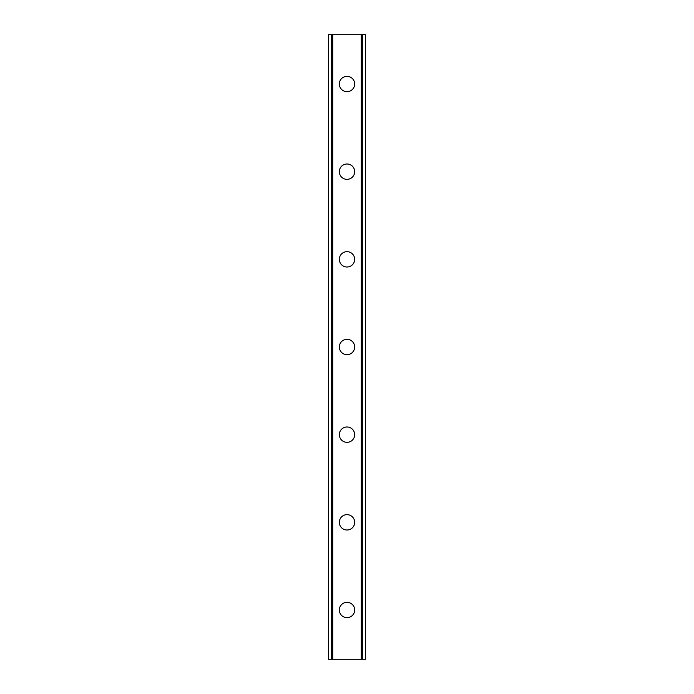 <?xml version="1.0" encoding="UTF-8"?>
<svg xmlns="http://www.w3.org/2000/svg" width="694" height="694" viewBox="0 0 694 694"><rect width="100%" height="100%" fill="white"/><g stroke="black" fill="none" stroke-linecap="round" stroke-linejoin="round"><path stroke-width="1.04" d="M339.331 609.991A7.669 7.669 0 0 1 347 602.323A7.669 7.669 0 0 1 354.669 609.991A7.669 7.669 0 0 1 347 617.66A7.669 7.669 0 0 1 339.331 609.991M339.331 522.33A7.669 7.669 0 0 1 347 514.653A7.669 7.669 0 0 1 354.669 522.33A7.669 7.669 0 0 1 347 529.999A7.669 7.669 0 0 1 339.331 522.33M339.331 434.661A7.669 7.669 0 0 1 347 426.992A7.669 7.669 0 0 1 354.669 434.661A7.669 7.669 0 0 1 347 442.33A7.669 7.669 0 0 1 339.331 434.661M339.331 347A7.669 7.669 0 0 1 347 339.331A7.669 7.669 0 0 1 354.669 347A7.669 7.669 0 0 1 347 354.669A7.669 7.669 0 0 1 339.331 347M339.331 259.339A7.669 7.669 0 0 1 347 251.67A7.669 7.669 0 0 1 354.669 259.339A7.669 7.669 0 0 1 347 267.008A7.669 7.669 0 0 1 339.331 259.339M339.331 171.67A7.669 7.669 0 0 1 347 164.001A7.669 7.669 0 0 1 354.669 171.67A7.669 7.669 0 0 1 347 179.347A7.669 7.669 0 0 1 339.331 171.67M339.331 84.009A7.669 7.669 0 0 1 347 76.34A7.669 7.669 0 0 1 354.669 84.009A7.669 7.669 0 0 1 347 91.677A7.669 7.669 0 0 1 339.331 84.009M365.296 34.7L328.375 34.7L328.375 659.3L365.625 659.3L365.625 34.7L365.296 659.3M331.411 34.7L331.411 659.3L331.411 34.7M365.625 34.7L365.625 659.3L365.625 34.7M362.589 659.3L362.589 34.7L362.589 659.3M328.375 659.3L328.375 34.7M332.712 34.7L332.712 659.3M361.288 34.7L361.288 659.3M328.704 34.7L328.704 659.3M331.506 34.7L331.506 659.3M362.494 34.7L362.494 659.3"/></g></svg>
